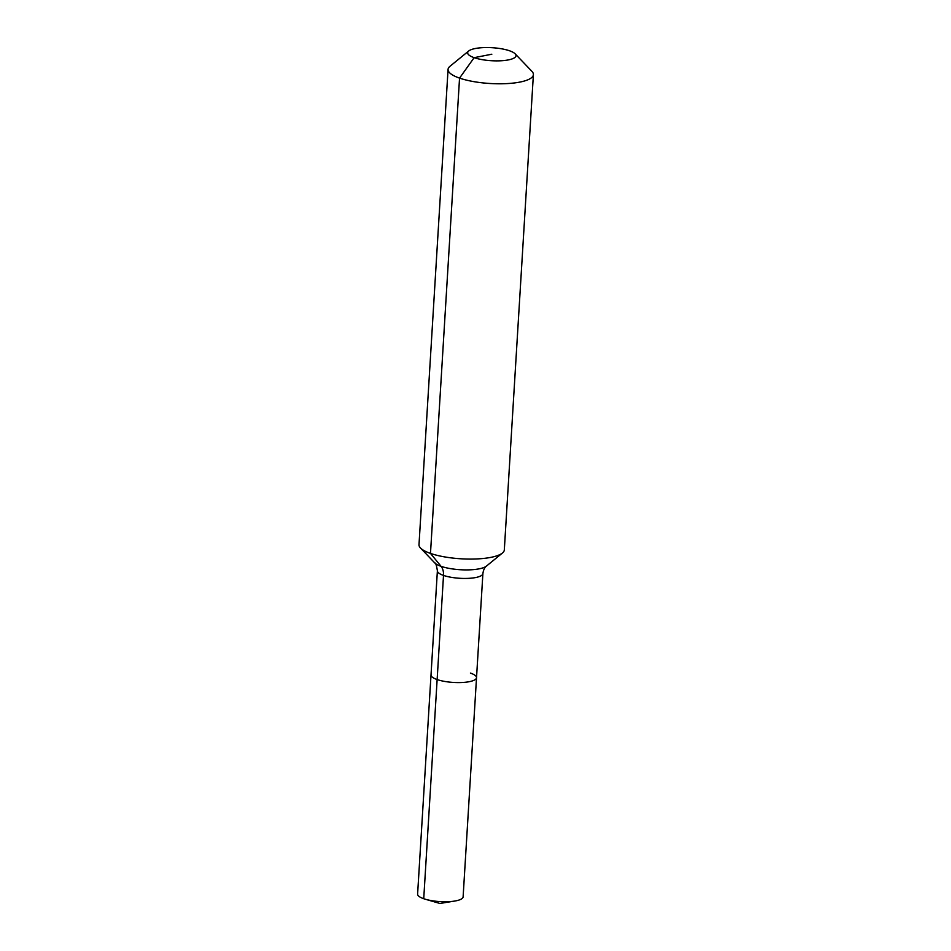<?xml version="1.0" encoding="UTF-8"?>
<svg xmlns="http://www.w3.org/2000/svg" width="951" height="951" viewBox="0 0 951 951"><rect width="100%" height="100%" fill="white"/><g stroke="black" fill="none" stroke-linecap="round" stroke-linejoin="round"><path stroke-width="1.43" d="M423.73 898.719A22.8 6.134 -176.5 0 1 417.608 894.083L431.017 674.925A22.8 6.134 -176.5 0 0 437.139 679.561A22.8 6.134 -176.5 0 1 431.017 674.925L437.389 570.778A22.8 6.134 -176.5 0 0 443.511 575.414L423.73 898.719A22.8 6.134 -176.5 0 0 425.477 899.277A22.8 6.134 -176.5 0 0 454.673 901.061A22.8 6.134 -176.5 0 0 463.113 896.864L476.522 677.706A22.8 6.134 -176.5 0 1 461.948 682.509A22.8 6.134 -176.5 0 1 437.139 679.561A22.8 6.134 -176.5 0 0 461.948 682.509A22.8 6.134 -176.5 0 0 476.522 677.706A22.8 6.134 -176.5 0 0 470.4 673.07M491.822 54.219L474.145 57.666A24.227 6.514 -176.5 0 1 468.712 50.985A24.227 6.514 -176.5 0 1 509.486 50.76A24.227 6.514 -176.5 0 1 515.145 53.827A24.227 6.514 -176.5 0 1 503.602 60.579A24.227 6.514 -176.5 0 1 474.145 57.666L459.547 78.113A42.747 11.495 -176.5 0 1 448.064 69.411A42.747 11.495 -176.5 0 1 449.954 66.308L468.712 50.985M515.145 53.827L531.894 71.325A42.747 11.495 -176.5 0 1 533.392 74.63L504.315 549.928A42.747 11.495 -176.5 0 1 502.425 553.03A42.747 11.495 -176.5 0 1 430.482 553.411A42.747 11.495 -176.5 0 1 420.497 548.014A42.747 11.495 -176.5 0 1 418.999 544.709L448.064 69.411M533.392 74.63A42.747 11.495 -176.5 0 1 506.063 83.64A42.747 11.495 -176.5 0 1 459.547 78.113L430.482 553.411L441.062 566.332A14.253 9.867 -70.9 0 1 443.511 575.414A22.8 6.134 -176.5 0 0 475.678 577.542A22.8 6.134 -176.5 0 0 482.894 573.56C483.441 569.887 484.63 567.402 486.46 566.083A26.973 7.251 -176.5 0 1 479.114 568.841A26.973 7.251 -176.5 0 1 441.062 566.332A26.973 7.251 -176.5 0 1 434.762 562.921L420.497 548.014M425.477 899.277L439.873 903.45L454.673 901.061M486.46 566.083L502.425 553.03M434.762 562.921C435.653 562.719 436.521 565.346 437.389 570.778M482.894 573.56L476.522 677.706"/></g></svg>
